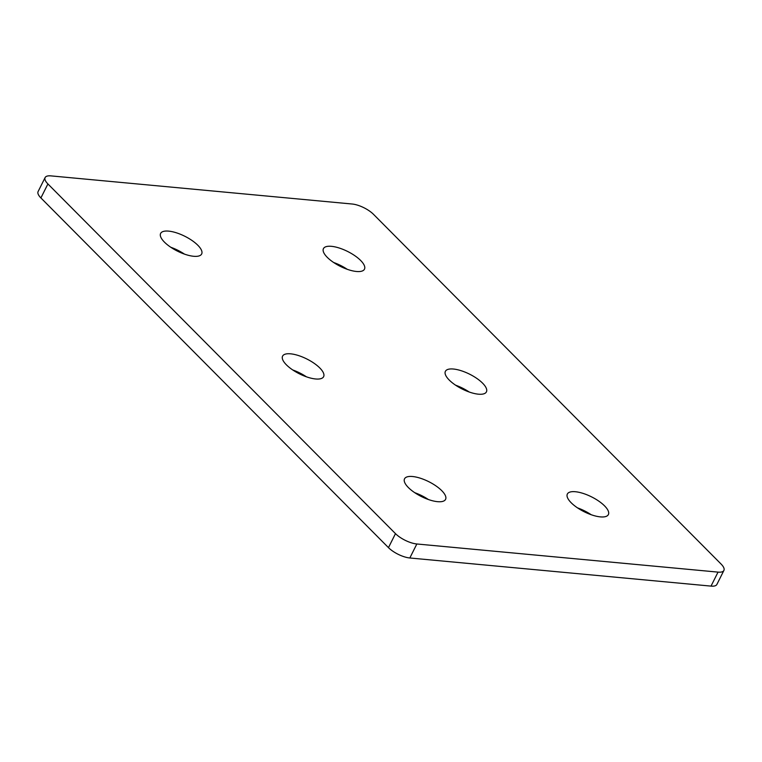 <?xml version="1.0" encoding="UTF-8"?>
<svg xmlns="http://www.w3.org/2000/svg" width="762" height="762" viewBox="0 0 762 762"><rect width="100%" height="100%" fill="white"/><g stroke="black" fill="none" stroke-linecap="round" stroke-linejoin="round"><path stroke-width="1.14" d="M575.367 491.728A22.946 8.296 -153.4 0 1 598.827 501.158A22.946 8.296 -153.4 0 1 608.381 514.579A22.946 8.296 -153.4 0 1 600.361 516.884A22.946 8.296 -153.4 0 1 576.901 507.454A22.946 8.296 -153.4 0 1 567.347 494.033A22.946 8.296 -153.4 0 1 575.367 491.728M591.169 514.712A22.946 8.296 26.6 0 0 577.548 507.892M412.556 476.517A22.946 8.296 -153.4 0 1 436.016 485.946A22.946 8.296 -153.4 0 1 445.57 499.377A22.946 8.296 -153.4 0 1 437.559 501.672A22.946 8.296 -153.4 0 1 414.09 492.242A22.946 8.296 -153.4 0 1 404.536 478.822A22.946 8.296 -153.4 0 1 412.556 476.517M428.368 499.51A22.946 8.296 26.6 0 0 414.738 492.681M453.409 369.027A22.946 8.296 -153.4 0 1 476.869 378.457A22.946 8.296 -153.4 0 1 486.423 391.878A22.946 8.296 -153.4 0 1 478.412 394.183A22.946 8.296 -153.4 0 1 454.952 384.753A22.946 8.296 -153.4 0 1 445.389 371.332A22.946 8.296 -153.4 0 1 453.409 369.027M469.221 392.02A22.946 8.296 26.6 0 0 455.59 385.191M290.598 353.825A22.946 8.296 -153.4 0 1 314.058 363.245A22.946 8.296 -153.4 0 1 323.621 376.676A22.946 8.296 -153.4 0 1 315.601 378.971A22.946 8.296 -153.4 0 1 292.141 369.551A22.946 8.296 -153.4 0 1 282.588 356.121A22.946 8.296 -153.4 0 1 290.598 353.825M306.41 376.809A22.946 8.296 26.6 0 0 292.779 369.98M331.451 246.326A22.946 8.296 -153.4 0 1 354.911 255.756A22.946 8.296 -153.4 0 1 364.474 269.177A22.946 8.296 -153.4 0 1 356.454 271.482A22.946 8.296 -153.4 0 1 332.994 262.052A22.946 8.296 -153.4 0 1 323.44 248.631A22.946 8.296 -153.4 0 1 331.451 246.326M347.262 269.319A22.946 8.296 26.6 0 0 333.632 262.49M168.65 231.124A22.946 8.296 -153.4 0 1 192.11 240.554A22.946 8.296 -153.4 0 1 201.663 253.975A22.946 8.296 -153.4 0 1 193.643 256.28A22.946 8.296 -153.4 0 1 170.183 246.85A22.946 8.296 -153.4 0 1 160.63 233.42A22.946 8.296 -153.4 0 1 168.65 231.124M184.452 254.108A22.946 8.296 26.6 0 0 170.831 247.288M47.911 183.947A16.793 6.067 -153.4 0 1 45.11 177.575A16.793 6.067 -153.4 0 1 50.978 175.889L352.168 204.016A16.793 6.067 -153.4 0 1 373.532 214.36L721.1 564.061A16.793 6.067 -153.4 0 1 723.9 570.433A16.793 6.067 -153.4 0 1 718.033 572.119L416.843 543.982A16.793 6.067 -153.4 0 1 395.478 533.638L47.911 183.947L40.9 197.939L388.468 547.64A16.793 6.067 26.6 0 0 409.832 557.984L711.022 586.111A16.793 6.067 26.6 0 0 716.89 584.425L723.9 570.433M45.11 177.575L38.1 191.567A16.793 6.067 26.6 0 0 40.9 197.939M395.478 533.638L388.468 547.64M409.832 557.984L416.843 543.982M718.033 572.119L711.022 586.111"/></g></svg>
